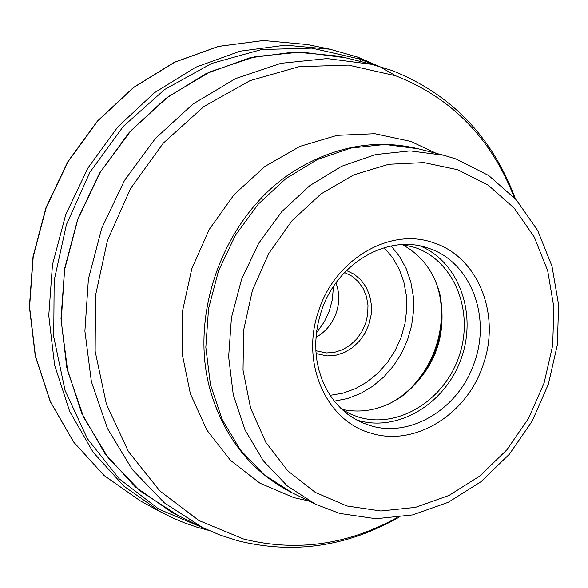 <?xml version="1.0" encoding="UTF-8"?>
<svg xmlns="http://www.w3.org/2000/svg" width="588" height="588" viewBox="0 0 588 588"><rect width="100%" height="100%" fill="white"/><g stroke="black" fill="none" stroke-linecap="round" stroke-linejoin="round"><path stroke-width="0.88" d="M318.439 311.5C334.513 259.352 390.16 226.828 433.591 242.815C477.794 256.677 500.851 314.117 483.498 363.759C467.923 413.967 415.018 447.233 370.954 433.15C326.259 421.228 300.461 363.053 318.439 311.5M321.048 312.169C335.829 264.328 386.426 234.002 426.734 247.666L428.285 248.165C469.503 261.035 491.098 314.58 474.906 360.885C460.389 407.719 410.99 438.677 369.94 425.499L362.575 422.845L354.961 419.038L347.809 414.312L341.209 408.711L335.233 402.288L329.956 395.121L325.436 387.286L321.732 378.863L318.88 369.955L316.932 360.657L315.896 351.08L315.793 341.334L316.623 331.522L318.38 321.761L321.048 312.169M356.563 419.935L357.629 420.266C397.841 432.481 445.197 403.905 461.08 358.908C477.485 314.095 459.118 262.02 420.266 245.997M402.743 244.586L414.511 247.372C453.885 260.3 474.369 310.765 459.36 355.35C444.925 400.112 398.267 429.218 358.665 417.127L351.756 414.636L342.267 409.704M341.929 409.388C363.465 413.856 383.935 409.16 403.317 395.312C434.98 368.985 447.233 335.55 440.059 295C434.201 271.906 421.611 255.104 402.28 244.601M316.021 337.321C325.759 331.808 332.573 323.459 336.446 312.272C339.644 302.114 339.482 292.324 335.954 282.894M316.447 332.911L324.378 321.709L329.324 310.927L332.382 299.505L333.433 286.532M357.489 57.058L359.76 59.057L361.003 61.615M373.748 64.812L359.76 59.057L311.816 48.128L261.579 49.524L211.643 63.467L164.684 89.479L123.34 126.354L89.949 172.196L66.451 224.528L54.169 280.432L53.736 336.799L65.077 390.513L87.399 438.699L119.298 478.897L158.914 509.171L204.021 528.222M330 49.216L285.489 45.151L240.102 51.171L195.745 67.223L154.372 92.794L117.835 126.92L87.81 168.175L65.687 214.774L52.486 264.629L48.76 315.521L54.618 365.17L69.685 411.424L93.183 452.319L123.95 486.225L160.553 511.869L140.407 500.925L104.149 475.552L73.669 442.036L50.384 401.641L35.427 355.99L29.576 306.995L33.207 256.802L46.209 207.637L68.039 161.707L97.681 121.04L133.792 87.414L174.695 62.218L218.567 46.423L263.483 40.521L307.546 44.563L330 49.216L357.864 57.168L378.576 66.135M341.995 56.904L338.401 56.11L294.544 51.994L249.797 57.845L206.05 73.625L165.228 98.828L129.169 132.484L99.541 173.195L77.712 219.177L64.68 268.378L61.005 318.593L66.797 367.581L81.688 413.188L104.892 453.488L135.277 486.857L171.424 512.038L174.673 513.75M345.766 57.808L372.094 64.386L327.163 58.572L280.983 63.306L235.597 78.601L193.084 103.966L155.46 138.393L124.531 180.376L101.82 228.004L88.406 279.035L84.892 331.059L91.383 381.649L107.457 428.476L132.234 469.467L164.434 502.902L202.493 527.48L178.142 515.5L140.341 491.112L108.346 457.986L83.716 417.414L67.708 371.087L61.203 321.07L64.606 269.649L77.844 219.221L100.305 172.181L130.918 130.72L168.19 96.733L210.328 71.707L255.339 56.639L301.159 52.009L345.766 57.808L338.401 56.11M397.047 517.631C347.251 545.002 296.036 552.103 243.41 538.946L198.92 520.527L159.899 490.987L128.441 451.584L106.399 404.199L95.153 351.271L95.484 295.639L107.479 240.382L130.514 188.586L163.288 143.149L203.904 106.538L250.04 80.644L299.116 66.672L348.478 65.106L395.658 75.786C451.907 97.976 491.443 138.57 514.272 197.561M436.274 153.358L410.894 141.451L374.857 133.711L337.211 135.328L299.902 146.397L264.901 166.47L234.127 194.606L209.291 229.349L191.776 268.848L182.552 310.949L182.096 353.359L190.372 393.784L206.844 430.078L230.511 460.389L260.036 483.248L293.809 497.624L308.95 501.005M217.082 410.204L213.679 401.016C184.25 319.637 223.932 211.283 298.961 168.168L307.495 163.346L298.961 168.168C337.835 145.537 377.606 139.077 418.274 148.786L385.044 144.464L350.904 148.058L317.373 159.539L285.988 178.502L258.213 204.168L235.369 235.391L218.552 270.759L208.549 308.619L205.822 347.214L210.46 384.743L222.168 419.494L240.352 449.916L264.093 474.707L292.251 492.869C254.935 474.016 228.747 443.396 213.679 401.016L217.082 410.196M455.884 158.944L443.661 155.232L410.093 150.888L375.592 154.571L341.687 166.257L309.935 185.529L281.814 211.599L258.676 243.3L241.617 279.204L231.451 317.63L228.644 356.784L233.274 394.842L245.071 430.063L263.402 460.882L287.363 485.982L315.8 504.342L292.251 492.869M457.648 169.726L488.29 185.227L514.191 208.086L534.286 237.096L547.707 270.781L553.903 307.495L552.669 345.494L544.098 383.016L528.605 418.318L506.907 449.783L479.97 475.912L449.019 495.441L415.466 507.363L380.892 510.987L346.869 505.967L315.337 492.421L287.833 470.885L265.835 442.338L250.606 408.16L243.035 370.109L243.623 330.177L252.384 290.516L268.878 253.288L292.185 220.507L321.019 193.908L353.785 174.864L388.705 164.287L423.926 162.597L457.648 169.726M403.317 395.312L401.714 396.4C434.311 369.301 446.917 334.873 439.537 293.125L440.059 295M433.812 277.448C454.414 321.43 431.349 384.405 387.213 404.676M334.307 401.148L347.633 398.524L360.547 393.526L372.689 386.294L383.736 377.033L393.387 366.023L401.384 353.55L407.506 339.96L411.607 325.634L413.555 310.942L413.298 296.301L410.843 282.1L406.249 268.738L399.62 256.581L391.145 245.968M330.111 395.356L342.966 393.174L355.453 388.639L367.235 381.884L377.959 373.123L387.33 362.605L395.085 350.646L401.001 337.578L404.926 323.782L406.727 309.641L406.367 295.558L403.831 281.946L399.208 269.186L392.6 257.647L384.199 247.68M346.486 270.524L354.263 274.302L360.936 279.962L366.17 287.223L369.712 295.72L371.403 305.025L371.153 314.69L368.985 324.238L364.994 333.198L359.393 341.136L352.447 347.655L344.487 352.44L335.91 355.248L327.134 355.931L316.072 353.564M344.612 272.597L351.918 276.169L358.18 281.52L363.09 288.363L366.405 296.367L367.978 305.128L367.728 314.22L365.67 323.194L361.907 331.617L356.629 339.078L350.088 345.2L342.591 349.691L334.521 352.33L326.266 352.962L315.874 350.727M160.553 511.869L172.372 517.793L184.514 522.886L196.943 527.157L208.564 530.332M382.274 68.039L395.584 75.756M140.407 500.925L104.076 475.501L73.551 441.948L50.23 401.516L35.258 355.85L29.4 306.87L33.016 256.699L46.011 207.564L67.826 161.663L97.468 121.025L133.572 87.406L174.496 62.218L218.413 46.408L263.395 40.513L307.546 44.563M178.142 515.5L171.424 512.038M372.094 64.386L391.762 70.435C451.114 94.007 492.31 136.776 515.353 198.744M202.493 527.48L219.794 534.962L237.677 540.725C293.302 554.499 346.957 546.73 398.635 517.425M315.8 504.342L339.702 513.427L375.894 518.734L412.68 514.897L448.254 502.299L480.962 481.719L509.34 454.245L532.147 421.199L548.398 384.14L557.365 344.744L558.6 304.797L551.985 266.136L537.719 230.569L516.323 199.824L488.694 175.518L456.097 159.003L443.661 155.232L418.274 148.786"/></g></svg>
